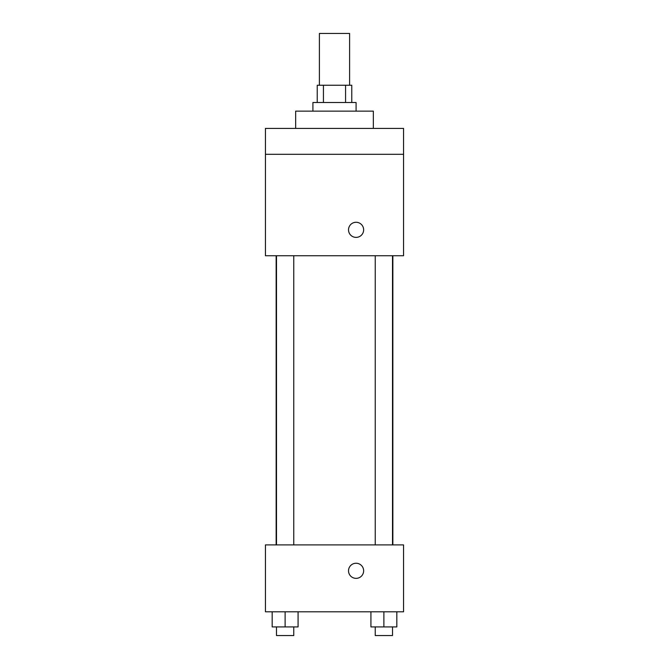 <?xml version="1.0" encoding="UTF-8"?>
<svg xmlns="http://www.w3.org/2000/svg" width="669" height="669" viewBox="0 0 669 669"><rect width="100%" height="100%" fill="white"/><g stroke="black" fill="none" stroke-linecap="round" stroke-linejoin="round"><path stroke-width="1" d="M349.603 85.247L349.603 33.45L319.397 33.45L319.397 85.247M323.428 102.508L323.428 85.247L317.231 85.247L317.231 102.508M323.428 85.247L351.769 85.247L351.769 102.508M345.572 102.508L345.572 85.247M312.916 111.138L312.916 102.508L356.084 102.508L356.084 111.138M373.344 128.406L373.344 111.138L295.656 111.138L295.656 128.406M265.442 128.406L403.558 128.406L403.558 154.305L265.442 154.305L265.442 128.406M403.558 154.305L403.558 255.734L265.442 255.734L265.442 154.305M356.084 237.386A7.551 7.551 0 0 1 349.536 226.055A7.551 7.551 0 0 1 362.623 226.055A7.551 7.551 0 0 1 356.084 237.386M265.442 544.909L403.558 544.909L403.558 611.809L265.442 611.809L265.442 544.909M356.084 578.359A7.551 7.551 0 0 1 349.536 567.028A7.551 7.551 0 0 1 362.623 567.028A7.551 7.551 0 0 1 356.084 578.359M370.927 611.809L370.927 626.92L396.826 626.92L396.826 611.809L396.826 626.92M383.881 626.92L383.881 611.809M392.511 626.92L392.511 635.55L375.242 635.55L375.242 626.92M272.174 611.809L272.174 626.92L298.073 626.92L298.073 611.809L298.073 626.92M285.119 626.92L285.119 611.809M293.758 626.92L293.758 635.55L276.489 635.55L276.489 626.92M392.854 544.909L392.854 255.734M276.146 544.909L276.146 255.734M375.242 255.734L375.242 544.909M392.511 255.734L392.511 544.909M293.758 544.909L293.758 255.734M276.489 544.909L276.489 255.734"/></g></svg>
